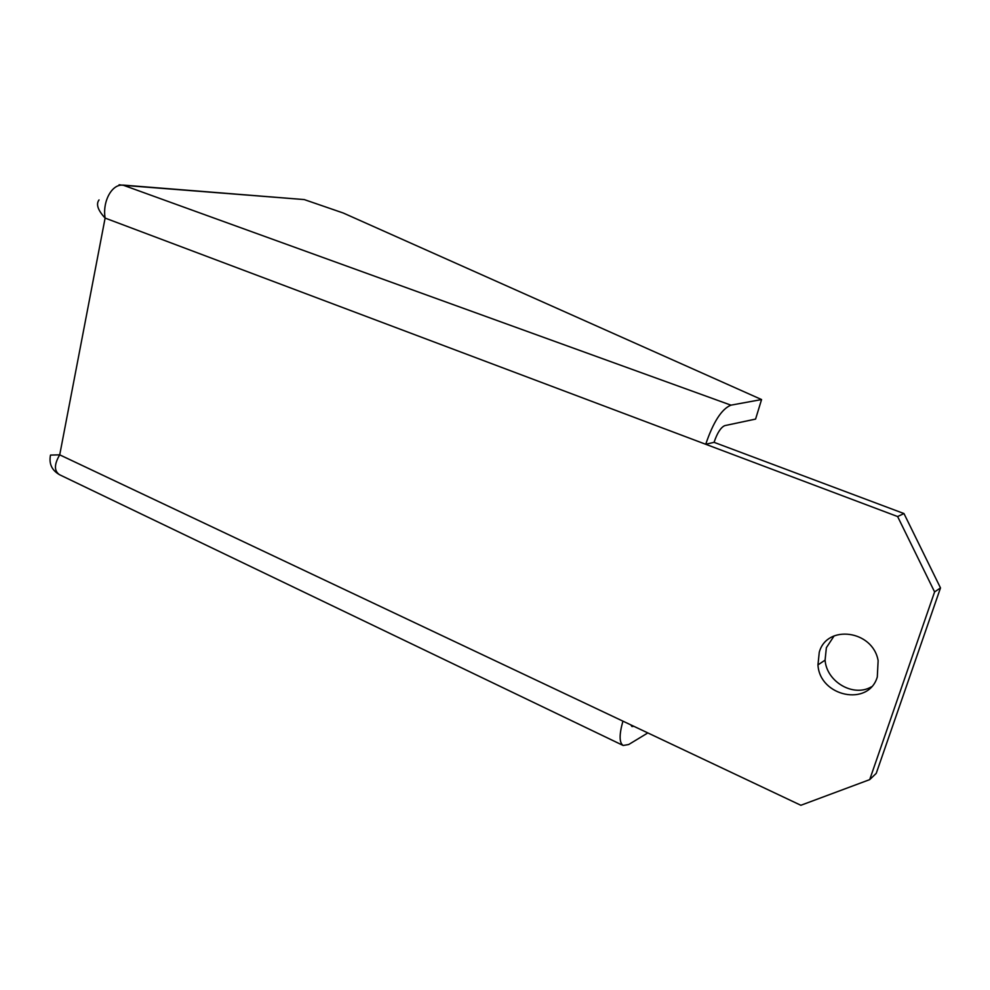 <?xml version="1.0" encoding="UTF-8"?>
<svg xmlns="http://www.w3.org/2000/svg" width="990" height="990" viewBox="0 0 990 990"><rect width="100%" height="100%" fill="white"/><g stroke="black" fill="none" stroke-linecap="round" stroke-linejoin="round"><path stroke-width="1.49" d="M819.262 652.286L817.963 664.896C819.646 696.477 868.465 707.107 877.301 676.962L878.13 660.615C872.821 630.048 826.761 624.158 819.262 652.286M871.435 686.8C853.504 697.579 826.563 681.788 825.091 660.144L826.365 647.683L834.125 635.889M50.515 455.078L59.722 454.843L800.861 805.278L869.703 779.625L934.597 591.921L897.621 516.545L105.113 218.085C97.837 210.202 95.82 204.15 99.037 199.918M897.621 516.545L903.969 513.55L714.062 442.332L705.721 444.275C713.295 421.963 721.698 408.92 730.954 405.157L761.57 399.552L755.58 419.092L724.791 425.626C720.831 427.346 717.255 432.902 714.062 442.332M903.969 513.55L940.5 587.924L934.597 591.921M869.703 779.625L876.224 773.388L940.5 587.924M761.57 399.552L343.27 213.023L304.227 199.572L123.602 185.34C112.538 183.001 102.23 200.871 105.113 218.085L59.722 454.843C54.079 464.372 54.029 470.993 59.561 474.73L623.18 745.482L628.7 744.517L647.831 732.922M630.828 724.878L631.954 726.524L633.897 726.326M622.92 721.141C619.109 734.741 619.208 742.859 623.18 745.482M122.673 185.056L304.227 199.572M730.954 405.157L123.602 185.34L119.109 184.771M825.091 660.144L817.963 664.896M59.536 474.705C51.913 470.349 48.881 463.926 50.428 455.45"/></g></svg>
